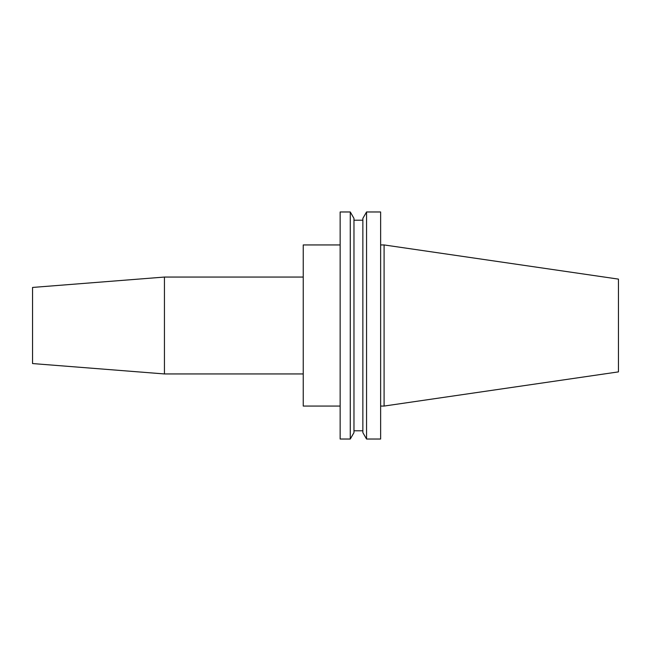 <?xml version="1.0" encoding="UTF-8"?>
<svg xmlns="http://www.w3.org/2000/svg" width="651" height="651" viewBox="0 0 651 651"><rect width="100%" height="100%" fill="white"/><g stroke="black" fill="none" stroke-linecap="round" stroke-linejoin="round"><path stroke-width="0.98" d="M164.443 373.943L164.443 277.057L32.55 287.441L32.55 363.559L164.443 373.943L303.244 373.943M384.09 406.061L618.45 371.884L618.45 279.116L384.09 244.939L384.09 406.061L380.632 406.061M366.554 325.5L366.554 439.026L380.632 439.026L380.632 211.974L366.554 211.974L366.554 325.5M366.554 211.974L362.859 218.378L362.859 432.622L366.554 439.026M350.279 211.974L353.973 218.378L353.973 432.622L350.279 439.026L350.279 211.974L340.147 211.974L340.147 439.026L350.279 439.026M340.147 244.939L303.244 244.939L303.244 406.061L340.147 406.061M353.973 430.791L362.859 430.791M353.973 220.209L362.859 220.209M380.632 244.939L384.09 244.939M164.443 277.057L303.244 277.057"/></g></svg>
